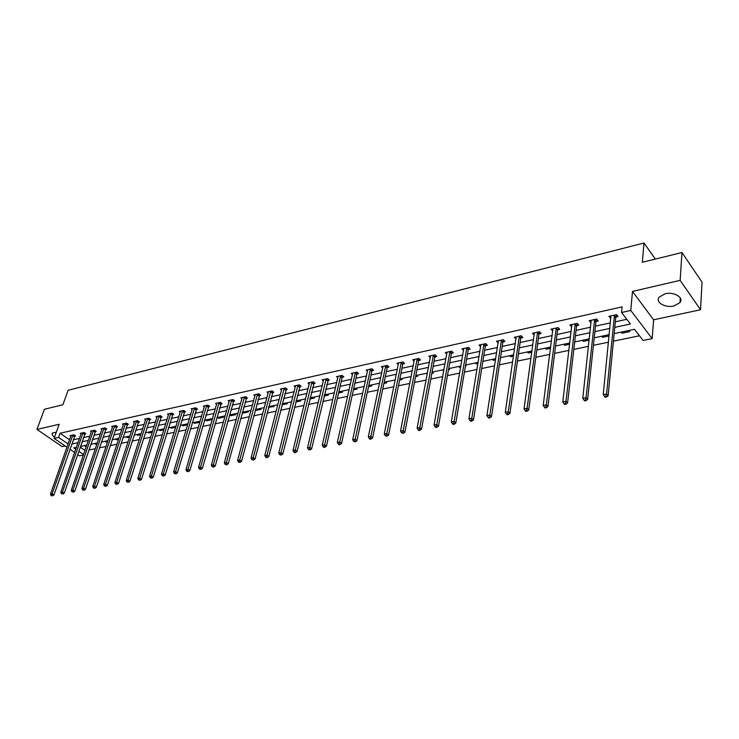 <?xml version="1.0" encoding="UTF-8"?>
<svg xmlns="http://www.w3.org/2000/svg" width="739" height="739" viewBox="0 0 739 739"><rect width="100%" height="100%" fill="white"/><g stroke="black" fill="none" stroke-linecap="round" stroke-linejoin="round"><path stroke-width="1.11" d="M56.34 432.149L52.358 433.119C51.619 434.255 52.349 435.594 54.547 437.128M673.894 305.983L679.991 302.602C684.203 297.632 673.968 291.499 665.146 293.78L659.17 297.124C654.985 302.14 665.118 308.181 673.894 305.983M83.387 455.039L79.535 455.824L77.623 454.513M655.317 259.075L644.011 243.002L68.117 390.294L62.907 404.732L44.386 409.286L36.95 429.433L62.122 446.605L65.115 445.959M644.011 243.002L642.348 262.271L681.977 252.526L702.05 282.206L700.544 309.743L680.139 280.367L632.482 291.415L630.773 310.445L652.158 338.61L643.087 340.467L634.496 329.298L614.174 333.594M632.482 291.415L653.627 319.802L700.544 309.743M653.627 319.802L652.158 338.61M88.828 450.06L95.359 448.702M99.405 447.862L106.083 446.476M110.148 445.635L116.974 444.213M121.057 443.372L128.041 441.922M132.152 441.063L139.283 439.585M143.421 438.726L150.719 437.211M154.876 436.352L162.331 434.8M166.515 433.932L174.145 432.352M178.348 431.474L186.154 429.858M190.376 428.98L198.366 427.327M202.615 426.44L210.781 424.749M215.058 423.853L223.409 422.126M227.714 421.23L236.258 419.456M240.591 418.56L249.339 416.741M253.689 415.835L262.641 413.979M267.019 413.073L276.183 411.17M280.589 410.256L289.965 408.307M294.399 407.392L303.997 405.397M308.459 404.473L318.287 402.432M322.777 401.499L332.846 399.411M337.353 398.469L347.663 396.335M352.207 395.393L362.766 393.194M367.329 392.252L378.156 390.007M382.747 389.047L393.841 386.746M398.46 385.786L409.822 383.43M414.468 382.469L426.126 380.049M430.8 379.079L442.744 376.594M447.446 375.624L459.686 373.075M464.425 372.096L476.978 369.491M481.736 368.502L494.622 365.833M499.407 364.835L512.626 362.092M517.439 361.094L530.999 358.276M535.849 357.27L549.761 354.387M554.638 353.371L568.91 350.406M573.824 349.39L588.484 346.342M593.417 345.316L608.474 342.194M613.435 341.169L639.475 335.765M681.977 252.526L680.139 280.367M80.172 447.123L84.967 450.43M628.834 330.49L629.683 331.589L622.053 333.197L621.203 332.107M601.648 336.245L602.516 337.317L609.093 335.931M582.498 340.3L583.367 341.353L589.159 340.134M563.737 344.263L564.614 345.307L569.649 344.245M545.345 348.152L546.241 349.187L550.537 348.281M527.332 351.967L528.237 352.983L531.831 352.226M509.67 355.699L510.584 356.706L513.503 356.087M492.35 359.366L493.273 360.355L495.546 359.875M475.371 362.96L476.295 363.93L477.939 363.588M465.524 365.593L466.013 366.101L465.413 366.23M458.716 366.479L459.649 367.44L460.693 367.218M448.675 368.669L449.561 369.565L448.481 369.796M442.375 369.934L443.779 370.784M432.472 372.031L433.414 372.973L431.872 373.297M426.348 373.324L427.216 374.193M416.63 375.384L417.581 376.317L415.577 376.733M401.074 378.673L402.025 379.587L399.596 380.105M385.813 381.897L386.765 382.811L383.92 383.412M370.821 385.074L371.782 385.97L368.539 386.654M356.106 388.187L357.066 389.074L353.436 389.841M341.649 391.245L342.619 392.123L338.61 392.963M327.451 394.247L328.421 395.116L324.061 396.03M313.493 397.194L314.472 398.053L309.77 399.042M299.794 400.095L300.773 400.944L295.739 402.007M286.316 402.949L287.305 403.78L282.002 404.704M273.079 405.748L274.067 406.57L268.543 407.226M260.063 408.501L261.052 409.314L256.11 410.357L255.324 409.72M247.269 411.207L248.258 412.011L243.399 413.036L242.401 412.233M234.688 413.868L235.676 414.671L230.891 415.678L229.903 414.884M222.31 416.482L223.307 417.276L218.596 418.265L217.608 417.48M210.135 419.059L211.132 419.844L206.504 420.814L205.507 420.038M198.163 421.59L199.16 422.366L194.606 423.327L193.609 422.551M186.385 424.084L187.383 424.851L182.903 425.793L181.905 425.036M174.792 426.532L175.697 427.225M170.386 427.465L171.383 428.223L175.67 427.318M163.384 428.953L163.993 429.405M159.042 429.867L160.049 430.615L163.873 429.802M147.883 432.232L148.89 432.971L152.271 432.25M136.9 434.55L137.907 435.28L140.853 434.661M126.083 436.841L127.09 437.562L129.621 437.026M115.432 439.095L116.439 439.807L118.573 439.363M104.947 441.312L105.954 442.024L107.691 441.654M94.62 443.492L95.627 444.194L96.985 443.908M84.449 445.645L86.435 446.134M614.783 327.368L630.432 324.005L621.573 312.486L622.099 306.87L60.071 433.23L69.595 439.807M73.244 439.807L79.489 438.449M83.47 437.59L89.844 436.195M93.853 435.326L100.365 433.904M104.393 433.036L111.044 431.585M115.099 430.698L121.898 429.22M125.972 428.334L132.928 426.819M137.02 425.932L144.133 424.38M148.253 423.484L155.513 421.904M159.661 420.999L167.088 419.382M171.254 418.477L178.847 416.824M183.041 415.909L190.81 414.219M195.022 413.304L202.966 411.577M207.197 410.653L215.326 408.879M219.585 407.956L227.898 406.145M232.185 405.212L240.692 403.365M244.997 402.422L253.699 400.529M258.031 399.587L266.936 397.647M271.296 396.704L280.414 394.718M284.792 393.767L294.122 391.735M298.528 390.774L308.08 388.696M312.514 387.726L322.287 385.601M326.749 384.631L336.753 382.451M341.242 381.472L351.496 379.246M356.004 378.257L366.507 375.975M371.043 374.987L381.795 372.65M386.358 371.652L397.379 369.251M401.97 368.253L413.267 365.796M417.877 364.789L429.451 362.276M434.098 361.26L445.959 358.683M450.633 357.667L462.79 355.016M467.482 353.99L479.953 351.284M484.682 350.249L497.467 347.469M502.215 346.434L515.332 343.58M520.108 342.536L533.567 339.607M538.371 338.564L552.172 335.561M557.012 334.508L571.173 331.423M576.041 330.361L590.581 327.201M595.477 326.13L610.396 322.888M615.319 321.816L626.82 319.313M615.956 317.022L618.035 316.569L616.557 314.657L608.862 316.366L610.876 318.139M596.142 321.382L598.184 320.938L596.687 319.054L589.149 320.726L591.098 322.5M576.753 325.659L578.748 325.215L577.224 323.368L569.852 324.994L571.727 326.758M557.751 329.834L559.709 329.409L558.176 327.58L550.952 329.178L552.772 330.933M539.147 333.936L541.059 333.511L539.516 331.709L532.44 333.28L534.195 335.026M520.921 337.945L522.796 337.538L521.235 335.755L514.298 337.289L515.998 339.035M503.056 341.88L504.894 341.473L503.314 339.728L496.525 341.224L498.16 342.961M485.551 345.732L487.352 345.335L485.754 343.607L479.094 345.085L480.683 346.794M468.378 349.51L470.152 349.122L468.544 347.422L462.014 348.863L463.565 350.498M451.547 353.214L453.284 352.836L451.668 351.154L445.266 352.577L446.772 354.129M435.049 356.854L436.74 356.475L435.114 354.822L428.832 356.207L430.31 357.704M418.856 360.42L420.519 360.05L418.884 358.415L412.722 359.773L414.163 361.205M402.967 363.911L404.602 363.551L402.958 361.934L396.917 363.274L398.312 364.641M387.384 367.348L388.982 366.997L387.328 365.399L381.398 366.71L382.765 368.022M372.087 370.71L373.657 370.368L371.994 368.789L366.174 370.082L367.514 371.338M357.066 374.017L358.609 373.675L356.946 372.123L351.228 373.389L352.531 374.599M342.323 377.269L343.838 376.936L342.166 375.394L336.55 376.631L337.834 377.805M327.848 380.456L329.335 380.123L327.654 378.608L322.139 379.828L323.396 380.945M313.622 383.587L315.091 383.264L313.401 381.758L307.987 382.959L309.216 384.04M299.664 386.654L301.096 386.34L299.406 384.862L294.085 386.035L295.286 387.079M285.938 389.675L287.351 389.37L285.651 387.901L280.432 389.056L281.605 390.063M272.46 392.649L273.846 392.344L272.146 390.894L267.01 392.03L268.165 393M259.213 395.559L260.571 395.263L258.872 393.832L253.819 394.949L254.946 395.892M246.189 398.432L247.528 398.136L245.819 396.723L240.859 397.813L241.967 398.727M233.385 401.249L234.706 400.954L232.988 399.559L228.12 400.64L229.201 401.517M220.804 404.021L222.097 403.734L220.379 402.349L215.585 403.411L216.647 404.261M208.435 406.746L209.7 406.459L207.982 405.092L203.271 406.136L204.315 406.958M196.26 409.424L197.516 409.147L195.789 407.789L191.152 408.815L192.177 409.618M184.288 412.057L185.526 411.789L183.799 410.45L179.235 411.457L180.242 412.233M172.52 414.653L173.73 414.385L172.002 413.055L167.513 414.052L168.501 414.801M160.936 417.202L162.127 416.935L160.4 415.623L155.984 416.602L156.954 417.332M149.537 419.706L150.71 419.447L148.982 418.154L144.632 419.115L145.583 419.826M138.313 422.181L139.468 421.923L137.74 420.639L133.463 421.59L134.396 422.274M127.274 424.611L128.41 424.362L126.683 423.087L122.471 424.02L123.395 424.685M116.411 427.003L117.529 426.754L115.792 425.498L111.654 426.412L112.55 427.068M105.714 429.359L106.813 429.11L105.077 427.872L101.003 428.777L101.89 429.405M95.174 431.678L96.264 431.437L94.527 430.209L90.518 431.096L91.387 431.705M84.8 433.959L85.872 433.728L84.135 432.509L80.191 433.377L81.041 433.978M74.584 436.204L75.637 435.973L73.909 434.772L70.011 435.631L70.852 436.213M66.981 447.234L54.086 438.412L59.166 424.288L36.95 429.433M54.086 438.412L58.575 437.414L68.127 443.982M60.071 433.23L58.575 437.414M621.573 312.486L630.773 310.445M74.621 452.462L69.937 449.257M76.394 447.354L73.817 447.899L75.748 449.22M78.74 451.27L83.544 454.577M609.222 334.638L594.221 337.815M589.297 338.859L574.693 341.945M569.797 342.979L555.562 345.991M550.703 347.025L536.837 349.953M531.997 350.979L518.482 353.833M513.679 354.849L500.506 357.639M495.73 358.646L482.89 361.362M478.142 362.369L465.616 365.02M460.896 366.017L448.693 368.604M444 369.592L432.084 372.114M427.419 373.093L415.808 375.56M411.17 376.539L399.836 378.931M395.226 379.911L384.16 382.248M379.578 383.218L368.779 385.499M364.225 386.469L353.685 388.696M349.159 389.656L338.868 391.827M334.37 392.778L324.329 394.903M319.848 395.855L310.038 397.924M305.595 398.866L296.016 400.898M291.591 401.831L282.233 403.808M277.836 404.741L268.691 406.672M264.322 407.595L255.389 409.489M251.038 410.404L242.309 412.251M237.995 413.166L229.459 414.976M225.164 415.881L216.823 417.646M212.555 418.551L204.407 420.269M200.158 421.175L192.195 422.856M187.974 423.752L180.177 425.396M175.984 426.283L168.363 427.899M164.187 428.777L156.742 430.357M152.594 431.234L145.306 432.777M141.177 433.645L134.055 435.151M129.953 436.019L122.979 437.497M118.896 438.356L112.079 439.797M108.023 440.656L101.354 442.07M97.317 442.929L90.786 444.305M86.777 445.155L80.385 446.504M71.785 443.991L78.029 442.652M82.02 441.793L88.394 440.416M92.403 439.557L98.924 438.162M102.961 437.294L109.621 435.862M113.677 434.994L120.485 433.525M124.558 432.657L131.524 431.16M135.625 430.274L142.738 428.749M146.858 427.863L154.137 426.301M158.285 425.415L165.721 423.817M169.887 422.92L177.499 421.285M181.692 420.38L189.47 418.708M193.683 417.803L201.645 416.094M205.885 415.189L214.024 413.443M218.282 412.519L226.614 410.736M230.901 409.812L239.418 407.983M243.731 407.06L252.442 405.184M256.784 404.251L265.707 402.339M270.068 401.406L279.194 399.439M283.582 398.497L292.93 396.492M297.346 395.541L306.907 393.49M311.35 392.538L321.142 390.432M325.603 389.471L335.635 387.319M340.125 386.358L350.397 384.151M354.914 383.181L365.435 380.918M369.98 379.948L380.751 377.629M385.324 376.65L396.363 374.276M400.963 373.287L412.279 370.858M416.898 369.86L428.5 367.375M433.146 366.378L445.035 363.819M449.718 362.821L461.893 360.198M466.605 359.191L479.103 356.503M483.833 355.487L496.645 352.734M501.411 351.718L514.556 348.891M519.341 347.866L532.828 344.965M537.65 343.931L551.479 340.956M556.328 339.922L570.526 336.873M575.404 335.82L589.981 332.689M594.886 331.635L609.841 328.421M610.58 315.978L610.349 318.26M622.173 331.903L622.053 333.197M602.645 336.033L602.516 337.317M590.904 320.338L590.655 322.592M583.514 340.079L583.367 341.353M571.644 324.597L571.376 326.841M564.772 344.041L564.614 345.307M552.781 328.772L552.495 330.998M546.407 347.93L546.241 349.187M534.297 332.864L533.992 335.072M528.403 351.736L528.237 352.983M516.182 336.929L515.868 339.062M510.76 355.468L510.584 356.706M498.409 341.021L498.104 342.97M493.458 359.126L493.273 360.355M476.498 362.72L476.295 363.93M459.852 366.239L459.649 367.44M443.529 369.694L443.317 370.886M282.464 403.762L282.187 404.861M269.319 406.542L269.033 407.632M256.396 409.277L256.11 410.357M243.685 411.965L243.399 413.036M231.187 414.607L230.891 415.678M218.901 417.202L218.596 418.265M206.809 419.761L206.504 420.814M194.92 422.283L194.606 423.327M183.217 424.759L182.903 425.793M171.697 427.188L171.383 428.223M160.363 429.59L160.049 430.615M149.204 431.945L148.89 432.971M138.23 434.273L137.907 435.28M127.413 436.555L127.09 437.562M116.771 438.809L116.439 439.807M106.287 441.026L105.954 442.024M95.959 443.215L95.627 444.194M85.789 445.368L85.447 446.347M614.469 315.119L606.553 393.998L603.236 394.598L610.931 315.904M616.917 315.128L615.726 317.641L608.114 395.836L606.553 393.998L605.869 396.289L604.548 396.529L605.167 397.259L606.497 397.028L605.869 396.289M606.497 397.028L608.114 395.836M603.236 394.598L604.548 396.529M594.646 319.507L586.036 397.693L582.785 398.275L591.182 320.273M597.084 319.562L595.92 321.992L587.607 399.503L586.036 397.693L585.362 399.956L584.069 400.196L584.697 400.917L585.999 400.686L585.362 399.956M585.999 400.686L587.607 399.503M582.785 398.275L584.069 400.196M575.228 323.802L565.954 401.305L562.785 401.877L571.838 324.56M577.667 323.894L576.522 326.259L567.552 403.088L565.954 401.305L565.298 403.549L564.033 403.78L564.67 404.492L565.945 404.261L565.298 403.549M565.945 404.261L567.552 403.088M562.785 401.877L564.033 403.78M556.218 328.014L546.315 404.843L543.202 405.406L552.892 328.753M558.647 328.134L557.529 330.435L547.922 406.607L546.315 404.843L545.668 407.06L544.431 407.281L545.077 407.983L546.315 407.762L545.668 407.06M546.315 407.762L547.922 406.607M543.202 405.406L544.431 407.281M537.595 332.134L527.092 408.307L524.043 408.852L534.343 332.855M540.015 332.291L538.916 334.527L528.718 410.043L527.092 408.307L526.454 410.496L525.244 410.718L525.891 411.411L527.11 411.189L526.454 410.496M527.11 411.189L528.718 410.043M524.043 408.852L525.244 410.718M519.351 336.171L508.266 411.697L505.291 412.233L516.164 336.882M521.762 336.356L520.69 338.536L509.91 413.406L508.266 411.697L507.647 413.858L506.455 414.071L507.111 414.755L508.303 414.542L507.647 413.858M508.303 414.542L509.91 413.406M505.291 412.233L506.455 414.071M501.476 340.134L489.837 415.013L486.918 415.54L498.345 340.827M503.878 340.346L502.825 342.462L491.49 416.694L489.837 415.013L489.227 417.156L488.063 417.369L488.728 418.034L489.892 417.831L489.227 417.156M489.892 417.831L491.49 416.694M486.918 415.54L488.063 417.369M483.953 344.004L471.787 418.265L468.932 418.782L480.886 344.688M486.345 344.245L485.311 346.314L473.459 419.928L471.787 418.265L471.196 420.38L470.05 420.593L470.715 421.248L471.861 421.045L471.196 420.38M471.861 421.045L473.459 419.928M468.932 418.782L470.05 420.593M466.78 347.81L454.106 421.442L451.307 421.951L463.769 348.475M469.163 348.078L468.147 350.083L455.787 423.087L454.106 421.442L453.524 423.549L452.407 423.743L453.081 424.398L454.199 424.195L453.524 423.549M454.199 424.195L455.787 423.087M451.307 421.951L452.407 423.743M449.94 351.542L436.786 424.565L434.042 425.064L446.984 352.189M452.314 351.829L451.317 353.787L438.476 426.181L436.786 424.565L436.213 426.643L435.114 426.837L435.788 427.484L436.888 427.29L436.213 426.643M436.888 427.29L438.476 426.181M434.042 425.064L435.114 426.837M433.414 355.191L419.807 427.622L417.119 428.103L430.523 355.838M435.788 355.496L434.809 357.417L421.516 429.22L419.807 427.622L419.244 429.673L418.172 429.867L418.856 430.504L419.928 430.31L419.244 429.673M419.928 430.31L421.516 429.22M417.119 428.103L418.172 429.867M417.221 358.784L403.161 430.615L400.529 431.096L414.376 359.413M419.576 359.108L418.616 360.974L404.88 432.195L403.161 430.615L402.616 432.648L401.554 432.842L403.3 433.285L402.616 432.648M403.3 433.285L404.88 432.195M400.529 431.096L401.554 432.842M401.323 362.295L386.848 433.553L384.262 434.024L398.543 362.914M403.67 362.637L402.727 364.466L388.575 435.114L386.848 433.553L386.312 435.567L385.278 435.751L386.996 436.195L386.312 435.567M386.996 436.195L388.575 435.114M384.262 434.024L385.278 435.751M385.73 365.75L370.849 436.435L368.318 436.897L382.996 366.359M388.067 366.11L387.144 367.893L372.585 437.978L370.849 436.435L370.322 438.43L369.306 438.606L369.999 439.225L371.015 439.04L370.322 438.43M371.015 439.04L372.585 437.978M368.318 436.897L369.306 438.606M370.424 369.14L355.163 439.262L352.669 439.705L367.736 369.731M372.752 369.509L371.846 371.255L356.9 440.777L355.163 439.262L354.637 441.229L353.639 441.414L355.339 441.839L354.637 441.229M355.339 441.839L356.9 440.777M352.669 439.705L353.639 441.414M355.394 372.465L339.764 442.033L337.326 442.476L352.762 373.047M357.722 372.853L356.826 374.562L341.52 443.529L339.764 442.033L339.256 443.982L338.277 444.157L338.979 444.758L339.958 444.582L339.256 443.982M339.958 444.582L341.52 443.529M337.326 442.476L338.277 444.157M340.642 375.726L324.67 444.749L322.269 445.183L338.065 376.299M342.97 376.133L342.083 377.805L326.426 446.236L324.67 444.749L324.162 446.689L323.202 446.855L323.913 447.446L324.864 447.28L324.162 446.689M324.864 447.28L326.426 446.236M322.269 445.183L323.202 446.855M326.158 378.931L309.844 447.418L307.498 447.843L323.627 379.495M328.476 379.347L311.609 448.887L309.844 447.418L309.355 449.33L308.412 449.506L310.057 449.922L309.355 449.33M310.057 449.922L311.609 448.887M307.498 447.843L308.412 449.506M311.941 382.081L295.304 450.042L292.995 450.457L309.447 382.636M314.241 382.506L297.069 451.483L295.304 450.042L294.815 451.935L293.891 452.102L294.602 452.674L295.526 452.508L294.815 451.935M295.526 452.508L297.069 451.483M292.995 450.457L293.891 452.102M297.965 385.176L281.023 452.61L278.76 453.016L295.517 385.721M300.265 385.61L282.797 454.042L281.023 452.61L280.543 454.485L279.638 454.651L281.254 455.058L280.543 454.485M281.254 455.058L282.797 454.042M278.76 453.016L279.638 454.651M284.238 388.215L267.01 455.132L264.784 455.538L281.836 388.751M286.529 388.659L268.784 456.545L267.01 455.132L266.539 456.998L265.643 457.155L266.363 457.718L267.25 457.561L266.539 456.998M267.25 457.561L268.784 456.545M264.784 455.538L265.643 457.155M270.751 391.199L253.237 457.617L251.057 458.004L268.396 391.725M273.033 391.652L255.029 459.011L253.237 457.617L252.775 459.455L251.907 459.612L253.495 460.009L252.775 459.455M253.495 460.009L255.029 459.011M251.057 458.004L251.907 459.612M257.505 394.136L239.722 460.046L237.579 460.434L255.177 394.644M259.777 394.589L241.505 461.422L239.722 460.046L239.27 461.875L238.411 462.023L239.981 462.42L239.27 461.875M239.981 462.42L241.505 461.422M237.579 460.434L238.411 462.023M244.48 397.019L226.439 462.438L224.333 462.817L242.198 397.517M246.743 397.48L228.231 463.806L226.439 462.438L225.995 464.249L225.146 464.397L226.707 464.794L225.995 464.249M226.707 464.794L228.231 463.806M224.333 462.817L225.146 464.397M231.677 399.845L213.386 464.785L211.317 465.164L229.432 400.344M233.93 400.326L215.188 466.133L213.386 464.785L212.952 466.577L212.121 466.725L213.673 467.122L212.952 466.577M213.673 467.122L215.188 466.133M211.317 465.164L212.121 466.725M219.086 402.635L200.574 467.094L198.532 467.464L216.878 403.124M221.34 403.115L202.366 468.424L200.574 467.094L200.14 468.868L199.327 469.016L200.86 469.404L200.14 468.868M200.86 469.404L202.366 468.424M198.532 467.464L199.327 469.016M206.708 405.378L187.974 469.367L185.969 469.727L204.537 405.859M208.952 405.859L189.775 470.678L187.974 469.367L187.549 471.122L186.745 471.27L188.269 471.648L187.549 471.122M188.269 471.648L189.775 470.678M185.969 469.727L186.745 471.27M194.542 408.067L175.586 471.593L173.619 471.944L192.399 408.538M196.768 408.565L177.388 472.895L175.586 471.593L175.171 473.339L174.376 473.477L175.891 473.856L175.171 473.339M175.891 473.856L177.388 472.895M173.619 471.944L174.376 473.477M182.57 410.718L163.411 473.782L161.481 474.133L180.464 411.189M184.796 411.217L165.213 475.075L163.411 473.782L162.996 475.519L162.229 475.657L163.725 476.027L162.996 475.519M163.725 476.027L165.213 475.075M161.481 474.133L162.229 475.657M170.792 413.323L151.44 475.944L149.537 476.286L168.723 413.785M173.009 413.831L153.25 477.218L151.44 475.944L151.033 477.653L150.276 477.791L151.754 478.17L151.033 477.653M151.754 478.17L153.25 477.218M149.537 476.286L150.276 477.791M159.199 415.891L139.671 478.059L137.805 478.401L157.167 416.343M161.416 416.399L141.482 479.325L139.671 478.059L139.274 479.759L138.526 479.897L139.994 480.267L139.274 479.759M139.994 480.267L141.482 479.325M137.805 478.401L138.526 479.897M147.8 418.413L128.096 480.147L126.258 480.479L145.805 418.856M150.008 418.93L129.898 481.394L128.096 480.147L127.699 481.828L126.969 481.957L128.429 482.327L127.699 481.828M128.429 482.327L129.898 481.394M126.258 480.479L126.969 481.957M136.586 420.897L116.707 482.197L114.896 482.521L134.618 421.332M138.784 421.415L118.517 483.435L116.707 482.197L116.319 483.869L115.598 483.999L117.048 484.359L116.319 483.869M117.048 484.359L118.517 483.435M114.896 482.521L115.598 483.999M125.547 423.345L105.511 484.211L103.728 484.535L123.607 423.77M127.736 423.863L107.312 485.431L105.511 484.211L105.123 485.865L104.411 485.994L105.853 486.354L105.123 485.865M105.853 486.354L107.312 485.431M103.728 484.535L104.411 485.994M114.674 425.747L94.49 486.197L92.735 486.511L112.771 426.172M116.854 426.264L96.292 487.407L94.49 486.197L94.112 487.842L93.41 487.962L94.832 488.322L94.112 487.842M94.832 488.322L96.292 487.407M92.735 486.511L93.41 487.962M103.977 428.112L83.646 488.146L81.918 488.461L102.102 428.528M106.148 428.638L85.447 489.347L83.646 488.146L83.267 489.781L82.583 489.902L83.997 490.253L83.267 489.781M83.997 490.253L85.447 489.347M81.918 488.461L82.583 489.902M93.447 430.449L72.967 490.068L71.277 490.373L91.599 430.855M95.608 430.976L74.778 491.259L72.967 490.068L72.607 491.684L71.923 491.804L73.327 492.156L72.607 491.684M73.327 492.156L74.778 491.259M71.277 490.373L71.923 491.804M83.073 432.74L62.464 491.962L60.801 492.257L81.253 433.146M85.225 433.276L64.275 493.135L62.464 491.962L62.104 493.56L61.439 493.68L62.833 494.031L62.104 493.56M62.833 494.031L64.275 493.135M60.801 492.257L61.439 493.68M72.856 435.003L52.127 493.818L50.483 494.114L71.064 435.4M75.008 435.539L53.938 494.982L52.127 493.818L51.767 495.416L51.111 495.527L52.497 495.878L51.767 495.416M52.497 495.878L53.938 494.982M50.483 494.114L51.111 495.527M614.386 315.304L615.864 317.207M614.248 315.738L615.726 317.641M594.553 319.682L596.05 321.567M594.415 320.116L595.92 321.992M575.145 323.978L576.66 325.834M575.007 324.412L576.522 326.259M556.125 328.19L557.668 330.01M555.987 328.615L557.529 330.435M537.512 332.31L539.054 334.102M537.364 332.726L538.916 334.527M519.268 336.347L520.829 338.12M519.12 336.762L520.69 338.536M501.384 340.3L502.963 342.046M501.245 340.716L502.825 342.462M483.869 344.18L485.458 345.898M483.722 344.586L485.311 346.314M466.688 347.977L468.295 349.676M466.54 348.383L468.147 350.083M449.848 351.709L451.464 353.381M449.7 352.106L451.317 353.787M433.331 355.357L434.957 357.02M433.183 355.755L434.809 357.417M417.129 358.942L418.764 360.577M416.981 359.339L418.616 360.974M401.231 362.461L402.875 364.078M401.083 362.849L402.727 364.466M385.638 365.907L387.291 367.505M385.49 366.304L387.144 367.893M370.331 369.297L371.994 370.876M370.184 369.685L371.846 371.255M355.311 372.622L356.974 374.174M355.154 373.001L356.826 374.562M340.559 375.883L342.231 377.426M340.402 376.262L342.083 377.805M326.075 379.089L327.756 380.603M325.917 379.467L327.608 380.982M311.849 382.239L313.539 383.735M311.701 382.608L313.391 384.114M297.882 385.324L299.572 386.811M297.725 385.703L299.424 387.181M284.155 388.363L285.854 389.832M283.998 388.732L285.697 390.201M270.668 391.347L272.377 392.797M270.511 391.716L272.22 393.157M257.412 394.284L259.121 395.707M257.264 394.644L258.973 396.076M244.387 397.166L246.105 398.58M244.239 397.527L245.948 398.94M231.584 399.993L233.302 401.397M231.436 400.353L233.145 401.748M219.003 402.783L220.721 404.159M218.846 403.134L220.564 404.519M206.624 405.517L208.343 406.884M206.467 405.868L208.186 407.235M194.449 408.214L196.177 409.563M194.292 408.565L196.02 409.914M182.478 410.866L184.205 412.196M182.321 411.207L184.048 412.547M170.709 413.471L172.436 414.791M170.552 413.812L172.279 415.133M159.116 416.029L160.853 417.341M158.959 416.371L160.696 417.683M147.717 418.551L149.454 419.844M147.56 418.893L149.296 420.186M136.503 421.036L138.23 422.32M136.345 421.369L138.073 422.653M125.464 423.475L127.191 424.749M125.307 423.817L127.034 425.082M114.591 425.886L116.328 427.133M114.434 426.218L116.171 427.465M103.894 428.25L105.631 429.488M103.737 428.583L105.474 429.821M93.363 430.578L95.091 431.807M93.206 430.911L94.934 432.139M82.99 432.878L84.717 434.089M82.833 433.202L84.569 434.421M72.773 435.132L74.51 436.343M72.616 435.456L74.353 436.666M679.991 302.602L680.286 298.002"/></g></svg>

